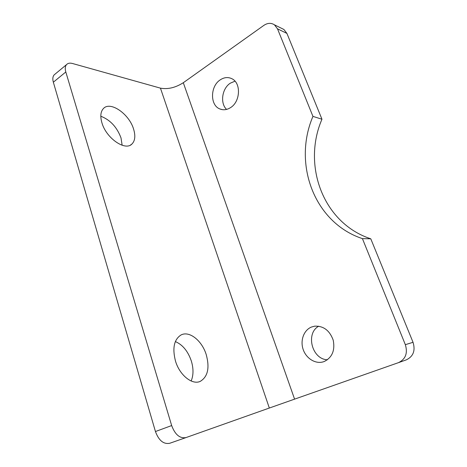<?xml version="1.0" encoding="UTF-8"?>
<svg xmlns="http://www.w3.org/2000/svg" width="467" height="467" viewBox="0 0 467 467"><rect width="100%" height="100%" fill="white"/><g stroke="black" fill="none" stroke-linecap="round" stroke-linejoin="round"><path stroke-width="0.7" d="M206.227 354.605C201.954 340.577 189.234 330.443 180.945 335.026C174.045 339.509 172.224 348.172 175.469 361.014C179.585 375.164 192.241 385.281 200.296 381.346C207.85 376.717 209.823 367.803 206.227 354.605M191.155 381.002C193.548 375.234 193.601 368.551 191.318 360.962C187.932 351.161 182.615 344.699 175.358 341.575M133.597 129.12C129.301 114.199 110.51 100.831 103.499 108.461C100.586 111.549 100.061 116.341 101.923 122.839C106.207 138.174 125.121 151.191 131.828 144.122C135.074 140.935 135.663 135.932 133.597 129.12M122.144 145.255L121.011 137.928C116.943 127.088 110.212 119.856 100.814 116.236M311.448 327.046C303.918 330.093 300.123 340.192 303.054 349.141C305.891 358.113 314.968 364.102 322.919 361.943L324.18 361.54C332.154 357.541 335.172 350.431 333.228 340.198C329.667 330.443 323.468 325.773 314.624 326.176L311.448 327.046M318.751 326.194C305.342 333.31 311.909 359.386 327.443 359.771M220.231 79.863C210.138 86.22 209.911 105.384 219.916 108.974C223.384 110.335 226.904 109.897 230.488 107.655C240.47 101.759 241.293 82.805 231.766 78.666C227.972 76.903 224.125 77.3 220.231 79.863M234.994 81.17L230.301 83.184C221.994 88.444 219.904 103.242 226.577 109.406M281.583 28.335L283.889 29.468L286.925 33.414L321.961 119.231L312.948 116.388C292.605 163.783 314.18 222.741 362.421 238.625L405.338 344.669L413.038 342.305C415.554 350.594 413.318 356.444 406.319 359.859L398.526 362.631M286.925 33.414L277.515 28.843L312.948 116.388M65.8 71.982L53.343 82.204L155.447 431.531L171.663 425.56C175.096 434.689 179.888 438.694 186.047 437.561L269.331 408.035L160.45 88.146L72.484 63.494C69.881 62.794 67.89 63.179 66.518 64.633C65.129 66.308 64.89 68.754 65.8 71.982L171.663 425.56M277.515 28.843L274.45 24.827C271.152 22.702 267.626 22.883 263.867 25.376L183.303 82.717L294.584 399.139L269.331 408.035M405.338 344.669C407.901 353.169 405.619 359.158 398.497 362.643L294.584 399.139M362.421 238.625L370.78 238.806L413.038 342.305M370.78 238.806C323.275 223.296 301.91 165.557 321.961 119.231M186.035 437.567L169.784 443.265C163.561 444.438 158.78 440.527 155.447 431.531M53.343 82.204C52.462 79.011 52.73 76.565 54.154 74.878L55.159 74.043M160.45 88.146C167.822 89.518 175.44 87.703 183.303 82.717M323.403 361.802L322.919 361.943M222.444 109.663L219.916 108.974M130.445 145.074L131.828 144.122M199.905 381.504L200.296 381.346M169.784 443.265L186.047 437.561M66.518 64.633L54.154 74.878M283.889 29.468L274.45 24.827M398.497 362.643L406.319 359.859"/></g></svg>
